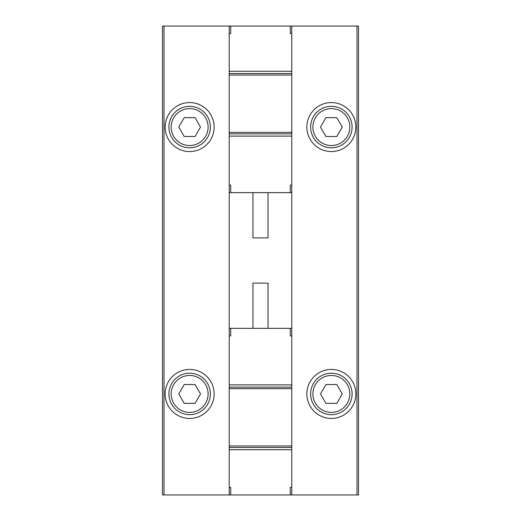<?xml version="1.0" encoding="UTF-8"?>
<svg xmlns="http://www.w3.org/2000/svg" width="521" height="521" viewBox="0 0 521 521"><rect width="100%" height="100%" fill="white"/><g stroke="black" fill="none" stroke-linecap="round" stroke-linejoin="round"><path stroke-width="0.78" d="M164.004 26.05L162.5 26.05L162.5 494.95L164.004 494.95L164.004 26.05L229.214 26.05L229.214 33.591L230.725 33.591L230.725 26.05L291.786 26.05L291.786 33.591L290.275 33.591L290.275 26.05M291.786 328.347L229.214 328.347L229.214 192.653L291.786 192.653L291.786 494.95L358.5 494.95L358.5 26.05L291.786 26.05M355.863 127.065A24.5 24.5 0 0 1 319.113 148.283A24.5 24.5 0 0 1 319.113 105.848A24.5 24.5 0 0 1 355.863 127.065M355.863 393.935A24.5 24.5 0 0 1 319.113 415.152A24.5 24.5 0 0 1 319.113 372.717A24.5 24.5 0 0 1 355.863 393.935M252.959 192.653L252.959 237.882L268.041 237.882L268.041 192.653M252.959 328.347L252.959 283.118L268.041 283.118L268.041 328.347M214.138 127.065A24.5 24.5 0 0 1 177.387 148.283A24.5 24.5 0 0 1 177.387 105.848A24.5 24.5 0 0 1 214.138 127.065M214.138 393.935A24.5 24.5 0 0 1 177.387 415.152A24.5 24.5 0 0 1 177.387 372.717A24.5 24.5 0 0 1 214.138 393.935M291.786 494.95L164.004 494.95M210.367 393.935A20.729 20.729 0 0 1 179.27 411.89A20.729 20.729 0 0 1 179.27 375.98A20.729 20.729 0 0 1 210.367 393.935A20.729 20.729 0 0 1 179.27 411.89A20.729 20.729 0 0 1 179.27 375.98A20.729 20.729 0 0 1 210.367 393.935M184.2 403.358L195.075 403.358L200.52 393.935L195.075 384.511L184.2 384.511L178.755 393.935L184.2 403.358M210.367 127.065A20.729 20.729 0 0 1 179.27 145.02A20.729 20.729 0 0 1 179.27 109.11A20.729 20.729 0 0 1 210.367 127.065A20.729 20.729 0 0 1 179.27 145.02A20.729 20.729 0 0 1 179.27 109.11A20.729 20.729 0 0 1 210.367 127.065M184.2 136.489L195.075 136.489L200.52 127.065L195.075 117.642L184.2 117.642L178.755 127.065L184.2 136.489M352.092 393.935A20.729 20.729 0 0 1 320.995 411.89A20.729 20.729 0 0 1 320.995 375.98A20.729 20.729 0 0 1 352.092 393.935A20.729 20.729 0 0 1 320.995 411.89A20.729 20.729 0 0 1 320.995 375.98A20.729 20.729 0 0 1 352.092 393.935M325.925 403.358L336.8 403.358L342.245 393.935L336.8 384.511L325.925 384.511L320.48 393.935L325.925 403.358M352.092 127.065A20.729 20.729 0 0 1 320.995 145.02A20.729 20.729 0 0 1 320.995 109.11A20.729 20.729 0 0 1 352.092 127.065A20.729 20.729 0 0 1 320.995 145.02A20.729 20.729 0 0 1 320.995 109.11A20.729 20.729 0 0 1 352.092 127.065M325.925 136.489L336.8 136.489L342.245 127.065L336.8 117.642L325.925 117.642L320.48 127.065L325.925 136.489M230.725 494.95L230.725 487.409L229.214 487.409L229.214 494.95M291.786 487.409L290.275 487.409L290.275 494.95M291.786 335.889L290.275 335.889L290.275 328.347M291.786 449.721L229.214 449.721L229.214 487.409M229.214 449.721L229.214 328.347M230.725 328.347L230.725 335.889L229.214 335.889M291.786 387.149L229.214 387.149M291.786 447.454L229.214 447.454M229.214 192.653L229.214 185.111L230.725 185.111L230.725 192.653M229.214 185.111L229.214 136.111L291.786 136.111L291.786 33.591M229.214 33.591L229.214 136.111M291.786 192.653L291.786 136.111M290.275 192.653L290.275 185.111L291.786 185.111M229.214 133.851L291.786 133.851M229.214 73.546L291.786 73.546M229.214 26.05L230.725 26.05M356.996 494.95L356.996 26.05M208.107 393.935A18.469 18.469 0 0 1 180.403 409.929A18.469 18.469 0 0 1 180.403 377.94A18.469 18.469 0 0 1 208.107 393.935M208.107 127.065A18.469 18.469 0 0 1 180.403 143.06A18.469 18.469 0 0 1 180.403 111.071A18.469 18.469 0 0 1 208.107 127.065M349.832 393.935A18.469 18.469 0 0 1 322.128 409.929A18.469 18.469 0 0 1 322.128 377.94A18.469 18.469 0 0 1 349.832 393.935M349.832 127.065A18.469 18.469 0 0 1 322.128 143.06A18.469 18.469 0 0 1 322.128 111.071A18.469 18.469 0 0 1 349.832 127.065M291.786 384.889L229.214 384.889M291.786 388.653L229.214 388.653M291.786 445.95L229.214 445.95M229.214 71.279L291.786 71.279M229.214 132.347L291.786 132.347M229.214 75.05L291.786 75.05"/></g></svg>
